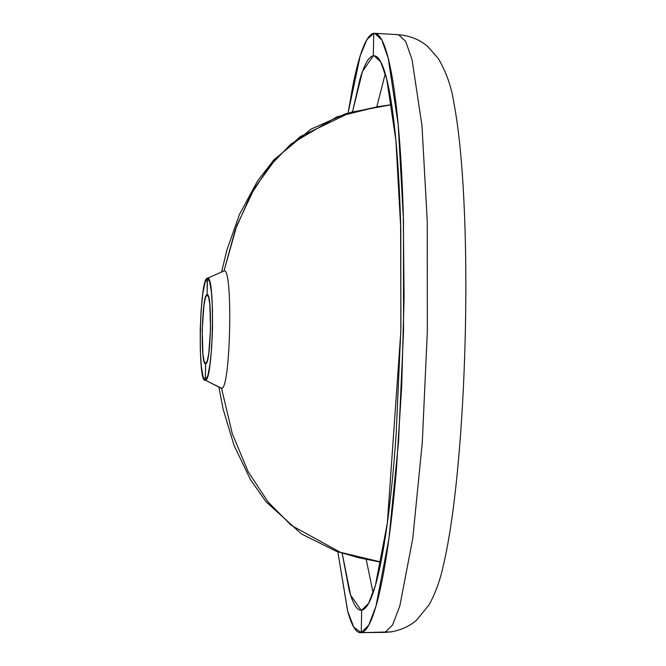 <?xml version="1.0" encoding="UTF-8"?>
<svg xmlns="http://www.w3.org/2000/svg" width="666" height="666" viewBox="0 0 666 666"><rect width="100%" height="100%" fill="white"/><g stroke="black" fill="none" stroke-linecap="round" stroke-linejoin="round"><path stroke-width="1" d="M397.619 34.74L398.526 34.699L405.652 41.342L412.054 59.624L421.986 125.816L427.247 221.112L427.331 331.576L422.302 442.366L412.762 538.544L399.816 606.018L392.557 625.024L385.098 632.375L391.158 631.884L361.213 632.65L361.68 610.164C366.125 609.498 370.546 601.789 374.941 587.046C379.329 572.352 383.358 551.789 387.029 525.349C390.709 498.884 393.748 468.556 396.153 434.365L400.924 327.88L400.599 222.261C399.608 188.611 397.827 159.032 395.238 133.533C392.649 108.05 389.46 88.57 385.672 75.108C381.859 61.588 377.739 55.161 373.293 55.827L373.759 33.342L374.667 33.3L381.818 39.96L388.245 58.3L398.201 124.667L403.471 220.23L403.554 331.01L398.518 442.107L388.944 538.561L375.965 606.227L368.689 625.282L361.213 632.65C356.418 633.374 351.964 626.456 347.852 611.912L337.812 551.806L347.635 611.13L353.804 627.189L361.213 632.65C366 631.934 370.771 623.634 375.516 607.758C380.269 591.883 384.623 569.638 388.603 541.033C391.575 519.655 394.18 495.745 396.42 469.305L401.698 386.405L404.079 297.977L403.28 213.311C402.489 186.222 401.207 161.413 399.425 138.903C397.627 116.184 395.404 96.778 392.765 80.694C390.143 64.777 387.229 52.789 384.007 44.722C380.761 36.597 377.347 32.8 373.759 33.342L366.933 39.577L360.256 55.619L348.11 113.029M360.606 632.7L391.158 631.884C401.681 629.944 410.264 625.907 416.908 619.771L429.087 604.82C435.506 593.081 440.234 580.028 443.29 565.642C455.011 516.816 463.086 428.005 465.259 335.073C466.5 280.519 465.759 230.544 463.053 185.156C461.055 151.99 458 124.55 453.871 102.847C451.531 87.079 446.362 72.336 438.378 58.625L427.664 46.47C419.93 39.694 410.214 35.773 398.526 34.699L405.652 41.342L412.054 59.624L421.986 125.807L427.247 221.104L427.331 331.576L422.302 442.366L412.762 538.544L399.816 606.018L392.557 625.024L385.098 632.375L361.213 632.65L361.68 610.164L368.598 603.346L375.333 585.722L387.337 523.135L400.849 331.16L400.774 228.696L395.895 140.301L386.68 78.913L380.744 61.946L374.134 55.794L373.293 55.827C368.847 56.493 364.427 64.211 360.023 78.954L352.514 111.796L362.512 71.395L373.293 55.827L373.759 33.342L375.574 33.45L373.759 33.342C370.179 33.883 366.583 38.728 362.978 47.877C359.399 56.968 355.952 69.913 352.655 86.722L348.102 113.037M220.995 388.17L221.545 388.27L232.259 433.591L248.077 471.511L268.115 502.056L291.225 525.316L340.409 552.314L380.96 562.012L340.409 552.314L291.225 525.316L268.115 502.056L248.077 471.511L232.259 433.591L221.545 388.27C230.594 390.517 233.208 266.034 224.001 270.954L236.738 225.791L254.354 188.403L275.924 158.733L300.283 136.605L350.957 112.246L391.658 104.67L378.554 106.552L336.971 116.808L290.867 144.081L269.489 166.342L250.699 194.863L235.314 229.712L224.001 270.954C233.208 266.034 230.594 390.517 221.545 388.27L205.303 380.178L205.652 363.686L207.293 360.822L208.799 353.171L210.531 328.588L209.823 304.379L208.633 297.136L207.093 294.747L207.442 278.271L209.707 281.793L211.472 292.541L212.462 308.882L212.521 328.313L211.646 347.868L209.965 364.593L207.742 375.94L205.303 380.178C213.162 382.259 215.434 273.826 207.442 278.271L224.001 270.954L207.226 278.338L207.093 294.747L205.453 297.61L203.946 305.269L202.214 329.837L202.922 354.054L204.112 361.297L205.652 363.686C210.972 365.026 212.504 291.791 207.093 294.747L207.193 294.738M349.309 590.9C353.113 604.412 357.242 610.83 361.68 610.164L361.122 610.206L350.616 595.204L342.166 553.255L349.309 590.9M373.085 592.848L366.2 559.365M376.823 106.818L385.264 73.701M205.569 363.694L205.303 380.178L203.03 376.648L201.274 365.9L200.283 349.575L200.225 330.161L201.099 310.589L202.78 293.848L205.011 282.501L207.442 278.271L224.001 270.954M205.652 363.686C200.241 366.641 201.773 293.406 207.093 294.747M221.545 388.27L205.303 380.178L221.004 388.178M205.303 380.178C197.311 384.64 199.584 276.207 207.442 278.271M398.526 34.699L374.667 33.3M218.906 387.129L223.11 409.115L234.066 445.471L250.499 479.612L265.759 501.465L301.49 533.982L336.33 551.29L358.974 557.808L380.927 562.204M221.603 271.978L226.856 250.125L239.51 214.335L257.534 181.019L273.801 159.915L311.022 129.121L345.521 113.811L378.554 106.552"/></g></svg>
